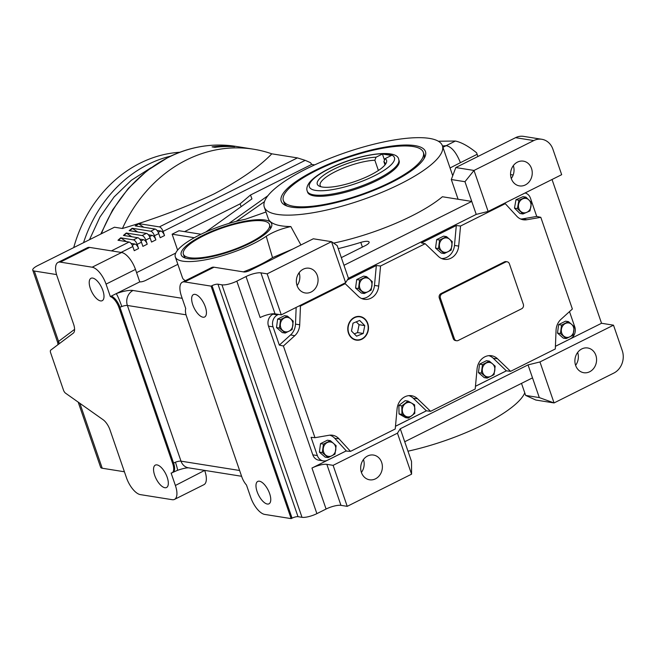 <?xml version="1.0" encoding="UTF-8"?>
<svg xmlns="http://www.w3.org/2000/svg" width="655" height="655" viewBox="0 0 655 655"><rect width="100%" height="100%" fill="white"/><g stroke="black" fill="none" stroke-linecap="round" stroke-linejoin="round"><path stroke-width="0.98" d="M378.394 170.488L374.856 160.229L376.044 157.2A36.623 9.735 -19 0 0 333.608 169.334A36.623 9.735 -19 0 0 319.501 186.249A36.623 9.735 -19 0 0 370.214 175.163A36.623 9.735 -19 0 0 386.073 163.324A36.623 9.735 -19 0 0 385.083 158.641L383.895 161.67L385.001 164.896M374.856 160.229A34.347 9.129 -19 0 0 335.458 171.594A34.347 9.129 -19 0 0 320.148 185.504A34.347 9.129 -19 0 0 321.081 186.773M385.148 164.716A34.347 9.129 -19 0 0 385.099 163.136A34.347 9.129 -19 0 0 383.895 161.67M307.228 191.113L307.58 192.152A48.396 12.871 -19 0 0 377.526 180.248A48.396 12.871 -19 0 0 399.1 160.639L398.739 159.607C397.511 147.899 357.245 154.293 328.974 168.728C319.869 173.264 313.418 177.792 309.627 182.303C307.064 185.676 306.262 188.607 307.228 191.113A48.396 12.871 -19 0 0 377.165 179.208A48.396 12.871 -19 0 0 398.739 159.607M423.695 159.165A74.015 19.683 -19 0 0 424.039 154.375L423.326 152.304A74.015 19.683 161 0 1 390.331 182.286A74.015 19.683 161 0 1 283.353 200.495A74.015 19.683 161 0 1 316.349 170.513A74.015 19.683 161 0 1 423.326 152.304M391.469 182.467A76.291 20.289 161 0 1 285.826 205.564A76.291 20.289 161 0 1 315.211 170.333A76.291 20.289 161 0 1 394.384 145.77A76.291 20.289 161 0 1 424.497 157.814A76.291 20.289 161 0 1 391.469 182.467M283.353 200.495L284.073 202.575A74.015 19.683 -19 0 0 287.291 206.128M524.77 392.869A94.189 25.046 161 0 1 483.325 424.686A94.189 25.046 161 0 1 407.975 451.189M400.41 183.891A94.189 25.046 -19 0 0 442.395 145.737A94.189 25.046 -19 0 0 306.27 168.908A94.189 25.046 -19 0 0 264.284 207.062A94.189 25.046 -19 0 0 400.41 183.891M333.6 243.111A94.189 25.046 -19 0 0 411.487 216.068A94.189 25.046 -19 0 0 442.387 196.746L458.099 199.251L451.303 179.527L455.806 167.549L515.559 137.673A17.079 14.729 -81 0 1 523.607 136.379L541.816 139.278A17.079 14.729 -81 0 1 552.918 149.25L561.671 174.68L488.131 211.442L474.015 170.447L455.806 167.549M450.05 167.975L460.416 162.669C456.216 152.255 451.442 146.597 446.104 145.688L442.936 147.293M477.904 156.496L476.594 152.787C468.554 146.245 461.488 142.332 455.397 141.038L438.342 141.226M265.987 211.999L245.428 219.237A54.087 14.385 -19 0 0 199.423 235.03A54.087 14.385 -19 0 0 175.311 256.948A54.087 14.385 -19 0 0 253.485 243.635A54.087 14.385 -19 0 0 266.233 236.291C273.012 231.935 281.208 228.693 290.836 226.556L300.915 244.978M292.695 249.088L272.521 257.628A54.087 14.385 161 0 1 260.633 264.399A54.087 14.385 161 0 1 243.341 271.874M185.455 280.643A54.087 14.385 161 0 1 182.458 277.704L175.311 256.948M250.349 243.136A47.823 12.715 161 0 1 184.129 257.62A47.823 12.715 161 0 1 202.551 235.53A47.823 12.715 161 0 1 252.183 220.137A47.823 12.715 161 0 1 271.064 227.686A47.823 12.715 161 0 1 250.349 243.136M183.384 254.165A45.547 12.109 161 0 1 203.689 235.71A45.547 12.109 161 0 1 269.516 224.509A45.547 12.109 161 0 1 249.211 242.956A45.547 12.109 161 0 1 183.384 254.165L184.096 256.236A45.547 12.109 -19 0 0 185.66 258.16M589.664 371.762A12.527 10.807 -81 0 1 583.769 372.711A12.527 10.807 -81 0 1 574.934 362.092A12.527 10.807 -81 0 1 581.804 348.927A12.527 10.807 -81 0 1 587.707 347.977A12.527 10.807 -81 0 1 596.533 358.596A12.527 10.807 -81 0 1 589.664 371.762M257.104 491.618A12.527 5.396 63.4 0 1 257.767 481.417A12.527 5.396 63.4 0 1 269.631 493.616A12.527 5.396 63.4 0 1 268.968 503.826A12.527 5.396 63.4 0 1 257.104 491.618M375.471 478.838A12.527 10.807 -81 0 1 369.567 479.796A12.527 10.807 -81 0 1 360.733 469.168A12.527 10.807 -81 0 1 367.602 456.003A12.527 10.807 -81 0 1 373.506 455.053A12.527 10.807 -81 0 1 382.34 465.68A12.527 10.807 -81 0 1 375.471 478.838M234.662 146.704A142.34 122.772 99 0 0 214.922 147.334L212.081 146.884A142.34 122.772 -81 0 1 231.813 146.253L234.662 146.704M57.812 342.925L58.557 341.411L34.322 271.031A11.389 3.029 -19 0 1 32.75 270.147A11.389 3.029 -19 0 1 37.826 265.537L114.461 227.219L122.428 228.489A142.34 122.772 -81 0 1 186.388 160.017A142.34 122.772 -81 0 1 253.436 149.184A142.34 122.772 -81 0 1 271.792 153.819L297.403 157.896L305.205 160.36L163.087 231.411L164.52 235.563A4.552 1.965 -116.6 0 0 160.811 231.043L157.012 230.445M314.687 164.88L311.723 164.405A351.105 302.831 99 0 0 310.576 162.751A142.34 122.772 99 0 0 305.205 160.36M525.335 184.939A12.527 10.807 -81 0 1 519.44 185.889A12.527 10.807 -81 0 1 510.605 175.262A12.527 10.807 -81 0 1 517.475 162.104A12.527 10.807 -81 0 1 523.378 161.146A12.527 10.807 -81 0 1 532.204 171.774A12.527 10.807 -81 0 1 525.335 184.939M311.141 292.015A12.527 10.807 -81 0 1 305.238 292.965A12.527 10.807 -81 0 1 296.404 282.346A12.527 10.807 -81 0 1 303.273 269.18A12.527 10.807 -81 0 1 309.176 268.231A12.527 10.807 -81 0 1 318.011 278.85A12.527 10.807 -81 0 1 311.141 292.015M192.775 304.796A12.527 5.396 63.4 0 1 193.438 294.586A12.527 5.396 63.4 0 1 205.302 306.794A12.527 5.396 63.4 0 1 204.638 316.995A12.527 5.396 63.4 0 1 192.775 304.796M270.188 229.053A45.547 12.109 -19 0 0 270.237 226.581L269.516 224.509M154.678 475.317A12.527 5.396 63.4 0 1 155.333 465.107A12.527 5.396 63.4 0 1 167.197 477.307A12.527 5.396 63.4 0 1 166.534 487.517A12.527 5.396 63.4 0 1 154.678 475.317M90.349 288.495A12.527 5.396 63.4 0 1 91.004 278.285A12.527 5.396 63.4 0 1 102.868 290.484A12.527 5.396 63.4 0 1 102.205 300.694A12.527 5.396 63.4 0 1 90.349 288.495M356.107 340.109A11.954 10.316 99 0 0 361.593 339.175A11.954 10.316 99 0 0 367.529 331.97A11.954 10.316 99 0 0 367.537 331.946L367.545 331.913A11.626 10.03 -81 0 1 361.773 338.922A11.626 10.03 -81 0 1 348.738 333.01A11.626 10.03 -81 0 1 354.478 317.724A11.626 10.03 -81 0 1 368.2 327.827A11.626 10.03 -81 0 1 367.545 331.913M354.371 317.421A11.954 10.316 99 0 0 347.813 329.989A11.954 10.316 99 0 0 356.246 340.125A11.954 10.316 99 0 0 361.879 339.216A11.954 10.316 99 0 0 368.438 326.657A11.954 10.316 99 0 0 360.004 316.512A11.954 10.316 99 0 0 354.371 317.421M284.36 318.002A7.271 6.272 -81 0 1 292.515 321.695A7.271 6.272 -81 0 1 288.921 331.258A7.271 6.272 -81 0 1 280.766 327.565A7.271 6.272 -81 0 1 284.36 318.002M292.114 329.604L285.22 333.051L282.289 332.584L276.508 327.565L277.638 319.091L284.54 315.644L287.471 316.111L293.244 321.13L292.114 329.604M277.638 319.091L280.569 319.558L287.471 316.111M522.461 198.973A7.271 6.272 -81 0 1 530.615 202.665A7.271 6.272 -81 0 1 527.021 212.236A7.271 6.272 -81 0 1 518.866 208.536A7.271 6.272 -81 0 1 522.461 198.973M529.977 210.918L522.952 213.972L517.417 208.609L518.907 200.193L525.932 197.139L531.467 202.501L529.977 210.918M368.2 327.827L368.2 327.77A11.954 10.316 99 0 0 368.2 327.77A11.954 10.316 99 0 0 359.865 316.488M443.394 238.494A7.271 6.272 -81 0 1 451.557 242.186A7.271 6.272 -81 0 1 447.963 251.757A7.271 6.272 -81 0 1 439.808 248.065A7.271 6.272 -81 0 1 443.394 238.494M451.156 250.104L444.254 253.55L441.323 253.084L435.55 248.057L436.68 239.591L443.574 236.144L446.514 236.611L452.286 241.63L451.156 250.104M436.68 239.591L439.611 240.057L446.514 236.611M363.419 278.473A7.271 6.272 -81 0 1 371.573 282.174A7.271 6.272 -81 0 1 367.987 291.737A7.271 6.272 -81 0 1 359.832 288.044A7.271 6.272 -81 0 1 363.419 278.473M358.506 288.511L359.628 280.037L366.53 276.59L372.302 281.609L371.18 290.083L364.278 293.53L358.506 288.511L355.575 288.044L361.347 293.063L364.278 293.53M565.347 323.521A7.271 6.272 -81 0 1 573.502 327.213A7.271 6.272 -81 0 1 569.907 336.785A7.271 6.272 -81 0 1 561.753 333.092A7.271 6.272 -81 0 1 565.347 323.521M573.1 335.131L566.207 338.578L560.426 333.551L557.495 333.084L558.625 324.618L565.527 321.171L568.458 321.638L574.23 326.657L573.1 335.131M558.625 324.618L561.556 325.085L568.458 321.638M327.246 442.551A7.271 6.272 -81 0 1 335.401 446.243A7.271 6.272 -81 0 1 331.807 455.806A7.271 6.272 -81 0 1 323.652 452.114A7.271 6.272 -81 0 1 327.246 442.551M335 454.152L328.106 457.608L322.334 452.58L319.394 452.114L320.524 443.648L327.426 440.193L330.357 440.659L336.13 445.687L335 454.152M320.524 443.648L323.455 444.115L330.357 440.659M406.305 403.03A7.271 6.272 -81 0 1 414.459 406.722A7.271 6.272 -81 0 1 410.873 416.285A7.271 6.272 -81 0 1 402.71 412.593A7.271 6.272 -81 0 1 406.305 403.03M414.795 413.338L408.474 418.111L401.973 414.386L401.785 405.887L398.854 405.42L405.175 400.647L408.106 401.114L414.607 404.839L414.795 413.338M401.785 405.887L408.106 401.114M486.28 363.042A7.271 6.272 -81 0 1 494.443 366.743A7.271 6.272 -81 0 1 490.849 376.306A7.271 6.272 -81 0 1 482.694 372.613A7.271 6.272 -81 0 1 486.28 363.042M494.042 374.652L487.14 378.099L484.209 377.632L478.437 372.613L479.566 364.139L486.46 360.692L489.4 361.159L495.172 366.178L494.042 374.652M487.14 378.099L481.368 373.08L482.498 364.606L489.4 361.159M179.789 152.255A130.157 112.259 99 0 0 140.137 163.152A130.157 112.259 99 0 0 73.72 247.59M376.044 157.2L382.422 154.015L384.51 160.09M382.422 154.015L391.453 155.456L385.083 158.641M264.284 207.062L268.214 218.475A94.189 25.046 -19 0 0 290.836 226.556M555.415 346.331L601.544 323.275L613.498 325.175L622.25 350.605A17.079 14.729 -81 0 1 613.825 373.072L554.064 402.94L535.856 400.041L525.646 395.415L539.302 397.585L532.507 377.869L404.724 441.748L411.52 461.472L411.577 474.171L347.224 506.34L340.96 505.349A11.389 3.029 -19 0 0 326.084 509.033L316.889 513.635A11.389 3.029 161 0 1 302.004 517.319L298.017 516.689A4.552 1.212 -19 0 0 292.065 518.162L291.148 518.621L211.09 286.129L184.612 281.912A17.079 7.352 -116.6 0 0 182.336 282.207A17.079 7.352 -116.6 0 0 181.435 296.125L185.725 308.579A11.389 4.904 -116.6 0 0 186.454 316.119L241.801 476.856A11.389 4.904 -116.6 0 0 246.477 485.027L250.767 497.481A17.079 7.352 -116.6 0 0 264.661 514.404L291.148 518.621M442.469 145.95L446.104 145.688L455.397 141.038M513.168 175.008L510.564 174.59M228.849 223.445L267.903 195.722M177.857 264.333L145.713 280.397A4.552 1.212 161 0 1 139.761 281.871L116.213 293.645A11.389 1.048 69.5 0 1 121.797 306.524A5.69 1.515 161 0 1 127.397 305.467L186.053 314.809M338.234 248.646A116.721 31.039 -19 0 0 360.79 242.399A9.113 2.423 161 0 1 369.117 242.072A9.113 2.423 161 0 1 365.056 245.756L341.329 257.62M343.973 265.3L337.178 245.584L331.52 241.679L345.635 282.673L348.435 278.277L343.973 265.3L471.756 201.421L458.099 199.251M311.723 164.405L250.488 195.018L251.954 198.891L205.776 232.034M201.019 234.244L179.02 230.74L172.126 234.187L194.306 237.724M272.521 257.628L266.233 236.291M575.606 365.343A12.527 10.807 99 0 0 577.653 352.447M525.646 395.415L521.495 383.371M241.605 476.275L188.411 467.809A11.389 9.825 -81 0 1 181.009 461.161A5.69 1.515 -19 0 0 175.409 462.209L173.583 463.052A11.389 4.904 63.4 0 1 172.986 472.337L172.069 472.795A11.389 4.904 -116.6 0 1 171.102 473.025L175.384 485.478L204.671 470.396M175.409 462.209A11.389 1.048 69.5 0 1 177.374 470.38L177.374 470.38C182.262 468.661 185.979 467.809 188.525 467.826M361.404 472.427A12.527 10.807 99 0 0 363.459 459.523M532.507 377.869L528.045 364.892L400.262 428.771L404.724 441.748M511.277 178.52A12.527 10.807 99 0 0 513.323 165.625M236.267 221.349L264.464 201.666M172.126 234.187L177.62 250.136M129.109 242.031L117.99 240.262A284.679 75.702 161 0 1 120.667 237.839L133.432 239.869A4.552 1.965 63.4 0 1 137.141 244.381L138.565 248.532L134.242 250.693L132.809 246.542A4.552 1.965 -116.6 0 0 129.109 242.031L111.416 250.873M136.584 272.644L175.72 253.076M184.563 231.624L240.098 203.861L250.488 195.018M164.52 235.563L160.197 237.724L158.764 233.573A4.552 1.965 -116.6 0 0 155.055 229.053L150.732 231.215A4.552 1.965 63.4 0 1 154.441 235.734L155.865 239.886A4.552 1.965 -116.6 0 0 152.165 235.374L148.366 234.768M155.865 239.886L151.542 242.047L150.11 237.896A4.552 1.965 -116.6 0 0 146.409 233.385L142.086 235.546A4.552 1.965 63.4 0 1 145.787 240.057L147.219 244.209A4.552 1.965 -116.6 0 0 143.511 239.697L139.711 239.091M147.219 244.209L142.896 246.37L141.464 242.219A4.552 1.965 -116.6 0 0 137.755 237.708L133.432 239.869M240.098 203.861L240.958 206.112M451.303 179.527L464.968 181.705L476.226 214.398L488.131 211.442M348.435 278.277L476.226 214.398M182.336 282.207L211.753 267.502A17.079 7.352 63.4 0 1 214.029 267.207L243.922 271.964A4.552 1.212 161 0 0 249.882 270.49L313.311 238.78L331.52 241.679L267.166 273.847L260.911 272.857A11.389 3.029 -19 0 0 246.026 276.541L236.832 281.142A11.389 3.029 161 0 1 221.947 284.827L217.968 284.196A4.552 1.212 -19 0 0 212.015 285.67L211.09 286.129M297.075 285.596A12.527 10.807 99 0 0 299.13 272.701M298.312 273.929A116.721 31.039 -19 0 0 299.458 273.847M182.188 298.32L133.022 290.493A17.079 4.544 161 0 0 116.213 293.645L110.343 296.584L106.053 284.123A17.079 7.352 -116.6 0 0 92.159 267.199L60.293 262.123A17.079 7.352 -116.6 0 0 58.017 262.418A17.079 7.352 -116.6 0 0 57.116 276.336L73.556 324.086A11.389 4.904 63.4 0 1 73.286 333.158L50.73 350.122A3.414 1.474 -116.6 0 0 50.648 352.84L63.486 390.134A3.414 1.474 -116.6 0 0 65.566 393.197L103.097 419.724A11.389 4.904 63.4 0 1 110.007 429.942L126.448 477.692A17.079 7.352 -116.6 0 0 140.342 494.615L172.216 499.691A17.079 7.352 63.4 0 0 174.492 499.405A17.079 7.352 63.4 0 0 175.384 485.478M58.017 262.418L87.434 247.713A17.079 7.352 63.4 0 1 89.71 247.418L121.576 252.494A17.079 7.352 63.4 0 1 135.47 269.418L139.761 281.871M613.498 325.175L539.949 361.945L554.064 402.94L539.302 397.585M204.802 470.773A17.079 7.352 63.4 0 1 203.91 484.692L174.492 499.405M172.069 472.795A11.389 4.904 -116.6 0 0 172.666 463.511L119.022 307.727A11.389 4.904 -116.6 0 0 110.343 296.584M172.666 463.511L173.583 463.052L119.939 307.26L121.797 306.524M400.262 428.771L397.454 433.176L411.577 474.171M539.949 361.945L528.045 364.892M397.454 433.176L333.108 465.345L326.845 464.346A11.389 3.029 -19 0 0 311.96 468.038L345.938 451.049M395.481 426.29L426.43 410.816M475.464 386.303L506.405 370.836M515.559 137.673L533.768 140.571A17.079 14.729 -81 0 1 541.816 139.278M533.768 140.571L474.015 170.447L464.968 181.705M138.565 248.532A4.552 1.965 -116.6 0 0 134.864 244.02L131.066 243.414M120.667 237.839L126.366 241.597M142.086 235.546L126.259 233.024A284.679 75.702 161 0 0 123.427 235.423L137.755 237.708M126.259 233.024L131.843 236.766M150.732 231.215L132.154 228.259A284.679 75.702 161 0 0 129.174 230.642L146.409 233.385M132.154 228.259L137.64 231.985M297.403 157.896L159.386 226.892L138.328 223.543A284.679 75.702 161 0 0 135.208 225.901L155.055 229.053M159.386 226.892A4.552 1.965 63.4 0 1 163.087 231.411M138.328 223.543L143.723 227.252M246.026 276.541L260.141 317.544A11.389 3.029 161 0 1 275.026 313.851L281.29 314.85L345.635 282.673M552.034 179.495L601.544 323.275M333.108 465.345L347.224 506.34M273.782 313.761L272.988 314.163A9.113 7.86 99 0 0 268.493 326.141L312.803 454.84A9.113 7.86 99 0 0 318.731 460.162L323.283 460.891A9.113 7.86 -81 0 1 317.356 455.569L311.076 437.327L314.973 437.696L283.402 346.004L279.325 345.111L273.045 326.861A9.113 7.86 -81 0 1 277.54 314.883L278.506 314.4M124.409 471.772L102.229 468.235A11.389 3.029 161 0 1 100.649 467.351L78.191 402.129M271.792 153.819C259.47 166.697 240.262 180.043 214.193 193.872C185.799 207.283 155.21 218.827 122.428 228.489M34.322 271.031L56.559 274.576M118.44 240.336A284.679 75.702 161 0 1 120.798 238.207M123.901 235.497A284.679 75.702 161 0 1 126.39 233.401M129.665 230.716A284.679 75.702 161 0 1 132.285 228.636M135.716 225.975A284.679 75.702 161 0 1 138.459 223.92M267.166 273.847L281.29 314.85M32.75 270.147L57.804 342.909L57.902 344.726M58.885 343.99A3.414 3.07 53.1 0 0 58.557 341.411L74.588 329.359M299.073 305.959L300.465 306.049L345.201 283.689L344.072 283.459M347.346 279.988L376.33 265.504L380.563 266.012L425.177 243.709L421.443 242.948L456.306 225.516L460.547 226.024L505.275 203.664L504.268 203.377M525.073 192.979A9.113 7.86 -81 0 1 530.452 198.187L536.732 216.428L540.809 217.329L572.372 309.013L561.04 319.272A14.23 12.273 99 0 0 556.062 330.267L555.309 348.968L510.581 371.336L506.34 370.828L475.464 386.262M569.506 311.616L574.762 326.886A9.113 7.86 -81 0 1 570.268 338.872L555.415 346.29M510.581 371.336L497.481 358.735A14.23 12.273 99 0 0 490.832 355.649A14.23 12.273 99 0 0 477.061 368.945L475.211 389.013L430.597 411.315L426.364 410.808L395.489 426.241M430.597 411.315L417.497 398.715A14.23 12.273 99 0 0 410.857 395.628A14.23 12.273 99 0 0 397.077 408.925L395.235 428.992L350.499 451.36L345.873 451.049L327.574 460.195A9.113 7.86 -81 0 1 323.283 460.891M279.325 345.111L290.607 334.901A13.96 12.036 99 0 0 295.487 324.119L296.158 307.408M520.61 218.991A13.96 12.036 99 0 0 522.764 218.844L536.732 216.428M522.952 213.972L520.021 213.505L514.486 208.143L515.976 199.726L523.001 196.672L525.932 197.139M505.275 203.664L516.795 216.232A14.23 12.273 99 0 0 522.543 219.638A14.23 12.273 99 0 0 526.776 219.752L540.809 217.329M425.177 243.709L438.277 256.302A14.23 12.273 99 0 0 443.476 259.159A14.23 12.273 99 0 0 458.697 246.092L460.547 226.024M345.201 283.689L358.293 296.289A14.23 12.273 99 0 0 363.5 299.147A14.23 12.273 99 0 0 378.713 286.079L380.563 266.012M283.402 346.004L294.734 335.745A14.23 12.273 99 0 0 299.712 324.757L300.465 306.049M345.873 451.049L350.499 451.36L338.979 438.793A14.23 12.273 99 0 0 331.79 435.149A14.23 12.273 99 0 0 329.006 435.272L314.973 437.696M453.244 338.561A3.414 2.947 99 0 0 455.462 340.551L456.6 340.739A3.414 2.947 -81 0 1 454.382 338.741L453.244 338.561L439.308 298.082L440.447 298.262L454.382 338.741M504.424 261.877L505.562 262.057A3.414 2.947 -81 0 1 507.167 261.795L506.028 261.615A3.414 2.947 99 0 0 504.424 261.877L440.987 293.587A3.414 2.947 99 0 0 439.308 298.082M441.544 258.52A13.96 12.036 99 0 0 454.472 245.445L456.306 225.516M378.713 286.079L374.488 285.424L376.33 265.504M374.488 285.424A13.96 12.036 -81 0 1 361.568 298.5M366.53 276.59L363.599 276.123L356.697 279.57L355.575 288.044M566.207 338.578L563.267 338.111L557.495 333.084M346.159 450.73L334.82 438.367A13.96 12.036 99 0 0 329.76 435.166M328.106 457.608L325.175 457.141L319.394 452.114M426.364 410.808L413.354 398.297A13.96 12.036 99 0 0 408.818 395.645M408.474 418.111L405.543 417.644L399.042 413.919L398.854 405.42M488.794 355.665A13.96 12.036 -81 0 1 493.338 358.318L506.34 370.828M276.508 327.565L279.448 328.032L280.569 319.558M285.22 333.051L279.448 328.032M515.976 199.726L518.907 200.193M514.486 208.143L517.417 208.609M456.6 340.739A3.414 2.947 -81 0 0 458.213 340.477L521.642 308.767A3.414 2.947 -81 0 0 523.329 304.272L509.393 263.793A3.414 2.947 -81 0 0 507.167 261.795M440.447 298.262A3.414 2.947 -81 0 1 442.125 293.767L440.987 293.587M505.562 262.057L442.125 293.767M435.55 248.057L438.482 248.523L439.611 240.057M444.254 253.55L438.482 248.523M359.628 280.037L356.697 279.57M560.426 333.551L561.556 325.085M322.334 452.58L323.455 444.115M399.042 413.919L401.973 414.386M481.368 373.08L478.437 372.613M482.498 364.606L479.566 364.139M356.59 336.195L351.489 331.045L353.02 323.169L359.66 320.451L364.761 325.601L363.23 333.477L356.59 336.195M354.314 333.894L357.54 332.568L363.23 333.477M357.54 332.568L359.071 324.692L364.761 325.601M359.071 324.692L356.255 321.842M89.489 239.705L99.986 216.985L114.117 196.909L131.311 180.297L151.01 167.745M329.432 168.671A44.982 11.962 161 0 1 388.227 154.097A44.982 11.962 161 0 1 374.39 175.827A44.982 11.962 161 0 1 315.595 190.4A44.982 11.962 161 0 1 329.432 168.671M100.772 234.064L112.652 209.846L128.265 188.46L147.039 170.718L168.294 157.266C190.171 146.483 212.67 142.855 235.8 146.376A142.34 122.772 99 0 0 168.753 157.208A142.34 122.772 99 0 0 101.369 233.769M170.578 156.152A130.157 112.259 99 0 0 148.104 164.421A130.157 112.259 99 0 0 83.545 242.677M477.151 154.302L460.416 162.669M239.607 470.486L181.009 461.161L127.397 305.467A11.389 9.825 99 0 1 133.022 290.493M132.809 246.542L121.077 252.412M158.764 233.573L154.441 235.734M150.11 237.896L145.787 240.057M141.464 242.219L137.141 244.381M362.403 247.091L360.79 242.399M106.053 284.123L135.47 269.418M172.986 472.337L177.374 470.38M134.864 244.02L132.294 245.306M143.511 239.697L140.94 240.983M152.165 235.374L149.594 236.66M160.811 231.043L158.24 232.328M184.612 281.912L214.029 267.207M111.26 296.117A11.389 4.904 63.4 0 1 119.939 307.26L119.022 307.727M121.576 252.494L92.159 267.199M60.293 262.123L89.71 247.418M292.065 518.162L212.015 285.67M217.968 284.196L298.017 516.689M302.004 517.319L221.947 284.827M316.889 513.635L236.832 281.142M311.96 468.038L326.084 509.033M326.845 464.346L340.96 505.349M260.911 272.857L275.026 313.851M102.229 468.235L79.869 403.308M272.988 314.163L277.54 314.883M317.356 455.569L312.803 454.84M273.045 326.861L268.493 326.141M458.697 246.092L454.472 245.445M526.776 219.752L522.764 218.844M413.354 398.297L417.497 398.715M493.338 358.318L497.481 358.735M290.607 334.901L294.734 335.745M299.712 324.757L295.487 324.119M338.979 438.793L334.82 438.367M452.728 175.745L442.395 145.737M235.8 146.376L253.436 149.184"/></g></svg>
